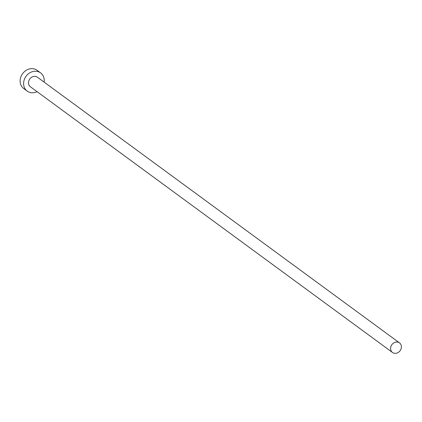 <?xml version="1.0" encoding="UTF-8"?>
<svg xmlns="http://www.w3.org/2000/svg" width="422" height="422" viewBox="0 0 422 422"><rect width="100%" height="100%" fill="white"/><g stroke="black" fill="none" stroke-linecap="round" stroke-linejoin="round"><path stroke-width="0.63" d="M395.082 353.341A5.94 5.111 126.3 0 0 400.9 349.326A5.94 5.111 126.3 0 0 399.507 342.891A5.94 5.111 126.3 0 0 396.912 342.02A5.94 5.111 126.3 0 0 391.094 346.029A5.94 5.111 126.3 0 0 392.481 352.465A5.94 5.111 126.3 0 0 395.082 353.341M399.507 342.891L37.437 77.21A5.94 5.111 126.3 0 0 34.836 76.34A5.94 5.111 126.3 0 0 29.018 80.349A5.94 5.111 126.3 0 0 30.41 86.784L392.481 352.465M44.115 82.111A11.31 9.738 126.3 0 0 40.612 72.879A11.31 9.738 126.3 0 0 35.67 71.218A11.31 9.738 126.3 0 0 24.581 78.856A11.31 9.738 126.3 0 0 27.23 91.115A11.31 9.738 126.3 0 0 32.177 92.777A11.31 9.738 126.3 0 0 37.089 91.685M40.612 72.879L37.131 70.326A11.31 9.738 126.3 0 0 32.188 68.659A11.31 9.738 126.3 0 0 21.1 76.303A11.31 9.738 126.3 0 0 23.748 88.562L27.23 91.115"/></g></svg>
